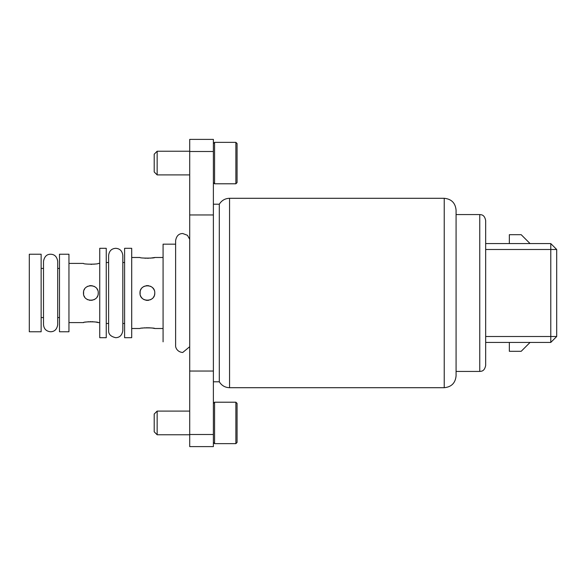 <?xml version="1.0" encoding="UTF-8"?>
<svg xmlns="http://www.w3.org/2000/svg" width="586" height="586" viewBox="0 0 586 586"><rect width="100%" height="100%" fill="white"/><g stroke="black" fill="none" stroke-linecap="round" stroke-linejoin="round"><path stroke-width="0.88" d="M189.71 434.768L157.158 434.768L157.158 411.086L189.71 411.086M235.88 443.646L237.066 442.459L237.066 403.395L235.88 402.208L235.88 443.646L214.571 443.646L214.571 402.208L213.385 403.395M157.158 411.086L154.199 414.046L154.199 431.801L157.158 434.768M189.71 174.914L157.158 174.914L157.158 151.232L189.71 151.232M235.88 183.792L237.066 182.605L237.066 143.541L235.88 142.354L235.88 183.792L214.571 183.792L214.571 142.354L213.385 143.541M237.066 155.385L237.066 163.076M157.158 151.232L154.199 154.199L154.199 171.954L157.158 174.914M94.947 264.052L93.694 264.205M91.973 264.323L90.83 264.345M68.958 263.407L83.461 263.407C83.051 264.425 98.668 264.425 98.258 263.407L99.737 263.407M83.593 294.406L83.593 291.594M84.025 290.165L84.589 289.074M86.955 286.715L88.025 286.166M89.453 285.734L92.266 285.734M93.694 286.166L94.771 286.715M97.13 289.074L97.694 290.165M98.258 293C98.668 283.456 83.051 283.456 83.461 293C83.051 302.544 98.668 302.544 98.258 293L98.126 294.406M97.694 295.835L97.13 296.926M94.771 299.285L93.694 299.834M92.266 300.266L89.453 300.266M88.025 299.834L86.948 299.285M84.589 296.926L84.025 295.835M89.958 321.67L90.925 321.655M91.892 321.677L93.064 321.743M94.016 321.831L94.698 321.912M95.181 321.978L95.628 322.051M96.214 322.154L96.602 322.227M96.88 322.278L97.694 322.461M98.199 322.578L98.258 322.593C98.69 321.575 83.036 321.575 83.461 322.593L68.958 322.593M83.52 322.578L84.025 322.461M85.505 322.154L86.091 322.051M86.538 321.978L87.021 321.912M87.71 321.831L88.713 321.736M97.056 288.964L97.664 290.099M98.214 292.209L98.258 292.897M98.148 294.26L98.074 294.626M97.452 296.362L97.093 296.977M94.859 299.219L94.39 299.505M87.497 299.593L86.896 299.248M84.662 297.036L84.054 295.901M83.505 293.791L83.461 293.139M83.483 292.385L83.644 291.374M84.054 290.085L84.626 289.023M86.86 286.781L88.061 286.151M89.49 285.726L90.859 285.602M131.704 257.488L139.988 257.488C139.578 258.331 155.195 258.331 154.785 257.488L150.177 258.155M148.5 258.243L147.386 258.265M146.192 258.243L144.515 258.148M140.127 294.406L140.127 291.594M140.552 290.165L141.116 289.074M143.475 286.722L144.552 286.166M145.98 285.734L147.32 285.602M147.401 285.602L148.793 285.734M150.221 286.166L151.298 286.722M153.664 289.074L154.221 290.165M154.785 293C155.195 283.456 139.578 283.456 139.988 293C139.578 302.544 155.195 302.544 154.785 293L154.653 294.406M154.221 295.835L153.657 296.926M151.298 299.278L150.221 299.834M148.793 300.266L145.98 300.266M144.552 299.834L143.475 299.278M141.116 296.926L140.552 295.835M146.471 327.75L147.452 327.735M148.434 327.75L149.613 327.808M150.543 327.882L151.232 327.948M151.708 328.006L152.206 328.072M152.931 328.175L153.613 328.285M153.964 328.35L154.426 328.438M154.711 328.497L154.785 328.512C155.319 327.677 139.461 327.669 139.988 328.512L131.704 328.512M141.841 328.175L142.574 328.072M143.065 328.006L143.548 327.948M144.237 327.882L145.225 327.801M150.749 286.408L151.356 286.759M152.587 287.733L153.4 288.7M154.741 293.835L154.514 294.97M154.096 296.135L153.598 297.021M152.734 298.113L152.331 298.501M151.393 299.219L150.192 299.849M148.727 300.274L147.467 300.398M146.932 300.384L145.789 300.222M144.478 299.805L143.424 299.241M142.193 298.267L141.373 297.3M140.874 296.531L140.464 295.593M140.003 293.41L139.988 293M140.098 291.74L140.266 291.03M142.039 287.887L142.442 287.499M143.38 286.781L143.856 286.503M556.7 336.503L556.7 249.497L550.781 243.578L550.781 342.422L556.7 336.503L485.669 336.503L485.669 348.802M550.781 243.578L485.669 243.578L485.669 336.503M530.066 243.578L521.188 234.693L509.344 234.693L509.344 243.578M509.344 342.422L509.344 351.307L521.188 351.307L530.066 342.422M485.669 237.198L485.669 228.643M485.669 243.578L485.669 220.49C484.402 214.454 481.377 214.806 479.751 214.571L479.751 371.429C481.377 371.194 484.402 371.546 485.669 365.51L485.669 342.422L550.781 342.422M444.232 387.705L229.558 387.705L229.558 198.295L444.232 198.295L444.232 387.705C451.425 387.009 455.373 383.061 456.076 375.868L456.076 214.571L479.751 214.571M229.558 387.705C225.09 387.558 221.669 385.588 219.303 381.786L219.303 204.214L213.385 204.214M456.076 293L456.076 210.132C455.373 202.939 451.425 198.991 444.232 198.295M163.076 341.836L163.076 244.164L175.624 244.164M154.785 328.512L163.076 328.512M131.704 337.69L131.704 248.31L124.598 248.31L124.598 337.69L131.704 337.69M106.249 323.487L108.615 323.487M122.826 323.487L124.598 323.487M106.249 337.69L106.249 248.31L99.737 248.31L99.737 337.69L106.249 337.69M98.258 322.593L99.737 322.593M68.958 331.771L68.958 254.229L59.486 254.229L59.486 331.771L68.958 331.771M41.137 317.568L43.503 317.568M57.714 317.568L59.486 317.568M41.137 331.771L41.137 254.229L29.3 254.229L29.3 331.771L41.137 331.771M189.71 214.959L213.385 214.959L213.385 139.395L189.71 139.395L189.71 446.605L213.385 446.605L213.385 434.504L189.71 434.504M213.385 214.959L213.385 371.041L189.71 371.041M213.385 371.041L213.385 434.504M485.669 249.497L556.7 249.497M213.385 151.496L189.71 151.496M214.571 443.646L213.385 442.459M235.88 402.208L214.571 402.208M214.571 183.792L213.385 182.605M235.88 142.354L214.571 142.354M479.751 371.429L456.076 371.429M229.558 198.295C225.09 198.442 221.669 200.412 219.303 204.214M219.303 381.786L213.385 381.786M154.785 257.488L163.076 257.488M106.249 262.513L108.615 262.513M122.826 262.513L124.598 262.513M41.137 268.432L43.503 268.432M57.714 268.432L59.486 268.432M189.71 239.308L187.425 235.286L182.729 233.514C178.774 233.594 176.408 235.96 175.624 240.612L175.624 345.388C175.28 347.242 177.097 352.076 182.729 352.486L189.71 346.692M122.826 258.25L122.826 255.415C122.24 250.94 119.874 248.574 115.72 248.31C111.56 248.581 109.194 250.947 108.615 255.415L108.615 330.585C108.425 334.225 110.791 336.591 115.72 337.69C119.712 337.58 122.078 335.207 122.826 330.585L122.826 255.415M57.714 263.722L57.714 261.334C56.967 256.712 54.601 254.339 50.608 254.229C46.777 254.199 44.411 256.565 43.503 261.334L43.503 324.666C43.928 328.98 46.294 331.346 50.608 331.771C54.601 331.661 56.967 329.288 57.714 324.666L57.714 261.334"/></g></svg>
